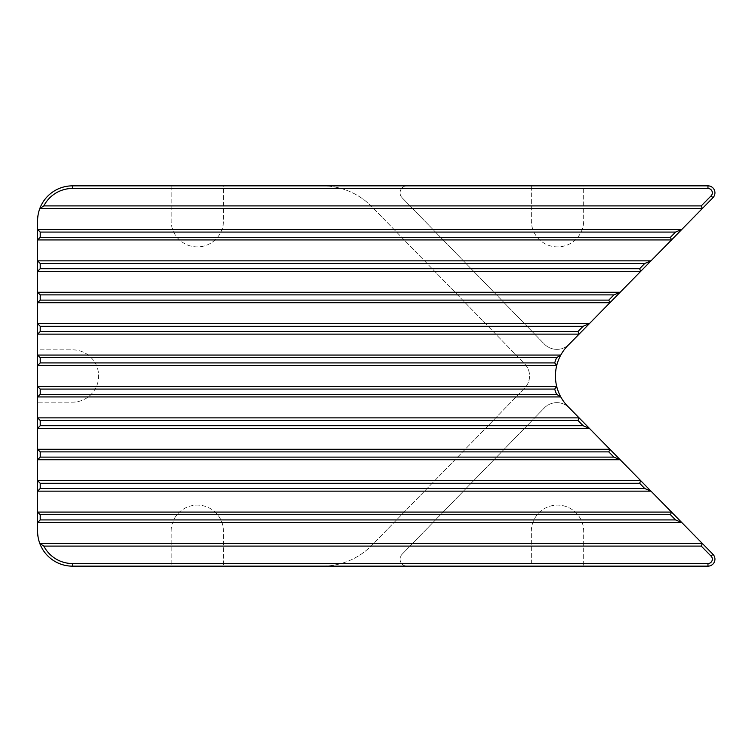 <?xml version="1.0" encoding="UTF-8"?>
<svg xmlns="http://www.w3.org/2000/svg" width="752" height="752" viewBox="0 0 752 752"><rect width="100%" height="100%" fill="white"/><g stroke="black" fill="none" stroke-linecap="round" stroke-linejoin="round"><path stroke-width="0.56" stroke-dasharray="3.76 2.82" d="M569.283 407.875L568.493 407.123A17.446 17.446 0 0 0 544.326 407.941L402.047 554.309A6.975 6.975 0 0 0 407.058 566.153L531.344 566.153L531.344 531.26A26.17 26.17 0 0 1 557.514 505.1A26.17 26.17 0 0 1 583.674 531.26L583.674 566.153L531.344 566.153L531.344 531.26A26.17 26.17 0 0 1 557.514 505.1A26.17 26.17 0 0 1 583.674 531.26L583.674 566.153L707.97 566.153A6.975 6.975 0 0 0 712.943 554.29L569.283 407.875A17.446 17.446 0 0 0 544.326 407.941L402.047 554.309A6.975 6.975 0 0 0 407.058 566.153L322.129 566.153A69.786 69.786 0 0 0 372.165 545.012L524.623 388.164A17.446 17.446 0 0 0 524.623 363.836L372.165 206.988A69.786 69.786 0 0 0 322.129 185.847L223.476 185.847L223.476 220.74A26.17 26.17 0 0 1 197.306 246.9A26.17 26.17 0 0 1 171.146 220.74L171.146 185.847L223.476 185.847L223.476 220.74A26.17 26.17 0 0 1 197.306 246.9A26.17 26.17 0 0 1 171.146 220.74L171.146 185.847L72.493 185.847A34.893 34.893 0 0 0 37.6 220.74L37.6 349.83L72.493 349.83A26.17 26.17 0 0 1 98.662 376A26.17 26.17 0 0 1 72.493 402.17L37.6 402.17L37.6 349.83L72.493 349.83A26.17 26.17 0 0 1 98.662 376A26.17 26.17 0 0 1 72.493 402.17L37.6 402.17L37.6 531.26A34.893 34.893 0 0 0 72.493 566.153L171.146 566.153L171.146 531.26A26.17 26.17 0 0 1 197.306 505.1A26.17 26.17 0 0 1 223.476 531.26L223.476 566.153L171.146 566.153L171.146 531.26A26.17 26.17 0 0 1 197.306 505.1A26.17 26.17 0 0 1 223.476 531.26L223.476 566.153L322.129 566.153A69.786 69.786 0 0 0 372.165 545.012L524.623 388.164A17.446 17.446 0 0 0 524.623 363.836L372.165 206.988A69.786 69.786 0 0 0 322.129 185.847L407.058 185.847A6.975 6.975 0 0 0 402.047 197.691L544.326 344.059A17.446 17.446 0 0 0 568.493 344.877L712.943 197.71A6.975 6.975 0 0 0 707.97 185.847L583.674 185.847L583.674 220.74A26.17 26.17 0 0 1 557.514 246.9A26.17 26.17 0 0 1 531.344 220.74L531.344 185.847L583.674 185.847L583.674 220.74A26.17 26.17 0 0 1 557.514 246.9A26.17 26.17 0 0 1 531.344 220.74L531.344 185.847L407.058 185.847A6.975 6.975 0 0 0 402.047 197.691L544.326 344.059A17.446 17.446 0 0 0 569.283 344.125M568.493 407.123A43.616 43.616 0 0 1 568.493 344.877M702.34 543.47L39.809 543.47M681.791 522.537L37.6 522.537M650.978 491.141L37.6 491.141M671.527 512.074L37.6 512.074M620.174 459.735L37.6 459.735M640.713 480.669L37.6 480.669M589.361 428.339L37.6 428.339M609.9 449.273L37.6 449.273M560.785 396.934L37.6 396.934M579.087 417.868L37.6 417.868M556.706 365.528L37.6 365.528M556.706 386.472L37.6 386.472M579.087 334.132L37.6 334.132M560.785 355.066L37.6 355.066M609.9 302.727L37.6 302.727M589.361 323.661L37.6 323.661M640.713 271.331L37.6 271.331M620.174 292.265L37.6 292.265M671.527 239.926L37.6 239.926M650.978 260.859L37.6 260.859M681.791 229.463L37.6 229.463M702.34 208.53L39.809 208.53"/><path stroke-width="1.13" d="M670.427 237.312L675.559 232.077L40.213 232.077L40.213 237.312L670.427 237.312L671.527 239.926L37.6 239.926L37.6 220.74A34.893 34.893 0 0 1 72.493 185.847L707.97 185.847A6.975 6.975 0 0 1 712.943 197.71L569.283 344.125A43.616 43.616 0 0 0 569.283 407.875L712.943 554.29A6.975 6.975 0 0 1 707.97 566.153L72.493 566.153A34.893 34.893 0 0 1 37.6 531.26L37.6 512.074L671.527 512.074L670.427 514.688L40.213 514.688L40.213 519.923L675.559 519.923L670.427 514.688M40.213 263.482L40.213 268.708L639.614 268.708L644.746 263.482L40.213 263.482L37.6 260.859L650.978 260.859L644.746 263.482M40.213 294.878L40.213 300.114L608.8 300.114L613.933 294.878L40.213 294.878L37.6 292.265L620.174 292.265L613.933 294.878M40.213 326.283L40.213 331.51L577.987 331.51L583.129 326.283L40.213 326.283L37.6 323.661L589.361 323.661L583.129 326.283M40.213 357.679L40.213 362.915L554.713 362.915A46.229 46.229 0 0 1 556.602 357.679L40.213 357.679L37.6 355.066L560.785 355.066L556.602 357.679M40.213 389.085L40.213 394.321L556.602 394.321A46.229 46.229 0 0 1 554.713 389.085L40.213 389.085L37.6 386.472L556.706 386.472L554.713 389.085M40.213 420.49L40.213 425.717L583.129 425.717L577.987 420.49L40.213 420.49L37.6 417.868L579.087 417.868L577.987 420.49M40.213 451.886L40.213 457.122L613.933 457.122L608.8 451.886L40.213 451.886L37.6 449.273L609.9 449.273L608.8 451.886M40.213 483.292L40.213 488.518L644.746 488.518L639.614 483.292L40.213 483.292L37.6 480.669L640.713 480.669L639.614 483.292M72.493 563.539L707.97 563.539A4.362 4.362 0 0 0 711.082 556.123L701.24 546.093L43.823 546.093A32.27 32.27 0 0 0 72.493 563.539L72.493 566.153M644.746 488.518L650.978 491.141L37.6 491.141L37.6 512.074L40.213 514.688M40.213 488.518L37.6 491.141L37.6 239.926L40.213 237.312M711.082 195.877A4.362 4.362 0 0 0 707.97 188.461L72.493 188.461A32.27 32.27 0 0 0 43.823 205.907L701.24 205.907L711.082 195.877L712.943 197.71M43.823 546.093L39.809 543.47L702.34 543.47L701.24 546.093M675.559 519.923L681.791 522.537L37.6 522.537L40.213 519.923M613.933 457.122L620.174 459.735L37.6 459.735L40.213 457.122M583.129 425.717L589.361 428.339L37.6 428.339L40.213 425.717M556.602 394.321L560.785 396.934L37.6 396.934L40.213 394.321M554.713 362.915L556.706 365.528L37.6 365.528L40.213 362.915M577.987 331.51L579.087 334.132L37.6 334.132L40.213 331.51M608.8 300.114L609.9 302.727L37.6 302.727L40.213 300.114M639.614 268.708L640.713 271.331L37.6 271.331L40.213 268.708M40.213 232.077L37.6 229.463L681.791 229.463L675.559 232.077M701.24 205.907L702.34 208.53L39.809 208.53L43.823 205.907M707.97 188.461L707.97 185.847M72.493 185.847L72.493 188.461M707.97 563.539L707.97 566.153M712.943 554.29L711.082 556.123"/></g></svg>
